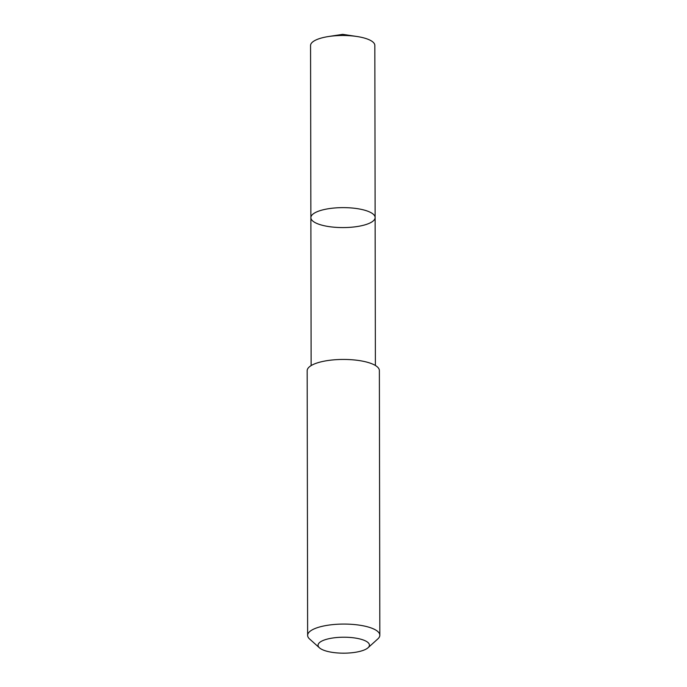 <?xml version="1.0" encoding="UTF-8"?>
<svg xmlns="http://www.w3.org/2000/svg" width="687" height="687" viewBox="0 0 687 687"><rect width="100%" height="100%" fill="white"/><g stroke="black" fill="none" stroke-linecap="round" stroke-linejoin="round"><path stroke-width="1.03" d="M331.692 208.281A32.126 9.979 -0.1 0 1 375.128 217.547A32.126 9.979 -0.1 0 1 343.019 227.586A32.126 9.979 -0.1 0 1 310.876 217.659A32.126 9.979 -0.1 0 1 331.692 208.281A32.126 9.979 -0.1 0 1 375.128 217.547L374.836 45.411A32.134 9.979 179.9 0 0 356.819 36.48A32.134 9.979 179.9 0 0 331.392 36.145A32.134 9.979 179.9 0 0 328.549 36.523A32.134 9.979 179.9 0 0 310.567 45.522L310.876 217.659A32.126 9.979 -0.1 0 1 331.692 208.281M368.026 647.764L377.859 638.893A36.102 11.215 179.9 0 0 379.834 635.226L379.37 370.594A36.102 11.215 179.9 0 0 343.251 359.438A36.102 11.215 179.9 0 0 307.166 370.722L307.63 635.355A36.102 11.215 179.9 0 0 309.614 639.013L319.481 647.85A25.685 7.978 179.9 0 0 352.792 652.65A25.685 7.978 179.9 0 0 368.026 647.764A25.685 7.978 179.9 0 0 343.732 637.218A25.685 7.978 179.9 0 0 319.481 647.85M379.834 635.226A36.102 11.215 179.9 0 0 343.715 624.071A36.102 11.215 179.9 0 0 307.63 635.355M356.819 36.48L342.684 34.35L328.549 36.523M375.385 365.484L375.128 217.547M311.134 365.596L310.876 217.659"/></g></svg>
